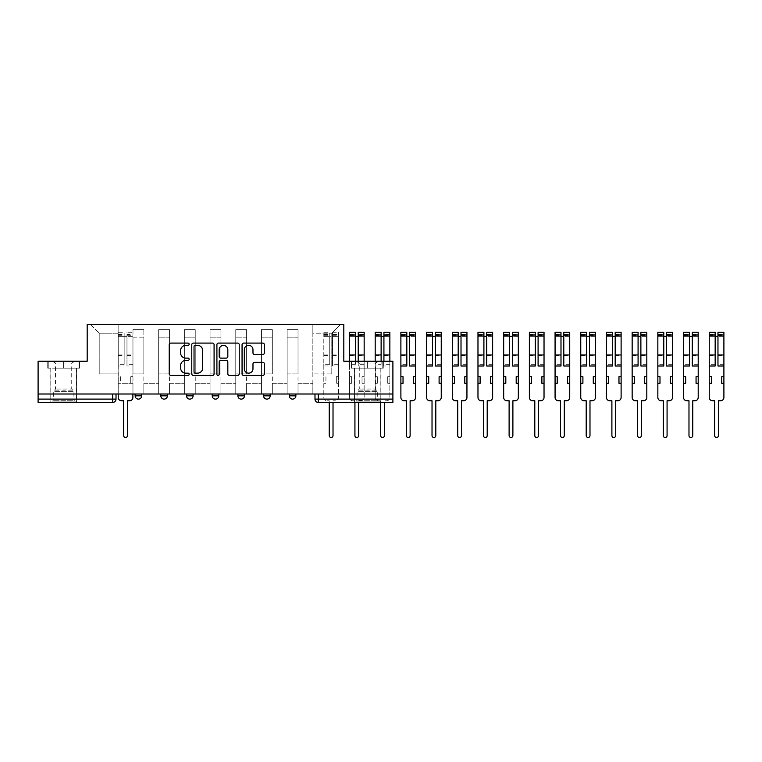<?xml version="1.0" encoding="UTF-8"?>
<svg xmlns="http://www.w3.org/2000/svg" width="762" height="762" viewBox="0 0 762 762"><rect width="100%" height="100%" fill="white"/><g stroke="black" fill="none" stroke-linecap="round" stroke-linejoin="round"><path stroke-width="0.57" stroke-dasharray="3.81 2.86" d="M189.147 344.224A1.133 1.133 0 0 0 188.014 343.091L170.84 343.091A1.619 1.619 0 0 0 169.221 344.71L169.221 373.809A1.619 1.619 0 0 0 170.84 375.428L188.014 375.428A1.133 1.133 0 0 0 189.147 374.294A1.133 1.133 0 0 0 188.014 373.161L185.795 373.161A5.172 5.172 0 0 1 180.613 367.989L180.613 365.56A5.172 5.172 0 0 1 185.795 360.388L188.014 360.388A1.133 1.133 0 0 0 189.147 359.254A1.133 1.133 0 0 0 188.014 358.121L185.795 358.121A5.172 5.172 0 0 1 180.613 352.949L180.613 350.53A5.172 5.172 0 0 1 185.795 345.357L188.014 345.357A1.133 1.133 0 0 0 189.147 344.224M289.293 394.011L295.885 394.011L289.293 394.011M263.595 394.011L270.186 394.011L263.595 394.011M237.906 394.011L244.488 394.011L237.906 394.011L237.906 395.821L244.488 395.821M218.799 394.011L212.207 394.011L218.799 394.011L218.799 395.821A3.296 3.296 0 0 1 215.503 399.117M186.509 394.011L193.1 394.011L193.1 395.821A3.296 3.296 0 0 1 189.805 399.117A3.296 3.296 0 0 1 186.509 395.821L186.509 394.011L193.1 394.011M160.811 394.011L167.402 394.011L160.811 394.011M135.122 394.011L141.703 394.011L135.122 394.011L135.122 395.821L141.703 395.821M63.627 402.412L76.476 402.412L63.627 402.412M63.627 368.151L79.524 368.151L63.627 368.151L63.627 361.236L79.524 361.236L47.739 361.236L63.627 361.236L63.627 368.151L79.029 368.151L48.235 368.151L63.627 368.151L63.627 361.559L79.029 361.559L48.235 361.559L63.627 361.559L63.627 368.151M367.37 402.412L354.52 402.412L367.37 402.412M367.37 368.151L351.473 368.151L383.267 368.151L367.37 368.151L367.37 361.236L383.267 361.236L351.473 361.236L367.37 361.236L367.37 368.151L382.772 368.151L351.968 368.151L367.37 368.151L367.37 361.559L382.772 361.559L351.968 361.559L367.37 361.559L367.37 368.151M392.897 394.011L38.1 394.011L38.1 361.236L87.182 361.236L87.182 324.498L343.814 324.498L343.814 361.236L392.897 361.236L392.897 399.117L314.992 399.117A3.296 3.296 0 0 0 318.287 402.412L392.897 402.412L392.897 399.117M38.1 394.011L112.719 394.011L38.1 394.011L38.1 402.412L112.719 402.412A3.296 3.296 0 0 0 116.014 399.117L38.1 399.117M132.979 337.185L132.979 373.913L132.979 337.185L143.847 337.185L143.847 329.613L143.847 373.913L143.847 337.185L132.979 337.185M132.979 394.011L132.979 329.613L143.847 329.613L132.979 329.613L132.979 394.011L132.979 383.305L118.148 383.305L132.979 383.305L132.979 394.011L118.148 394.011L118.148 324.498L312.849 324.498L90.478 324.498L118.148 324.498L118.148 373.913L118.148 333.232L99.212 333.232L118.148 333.232L118.148 324.498L118.148 394.011L118.148 383.305L118.148 394.011L132.979 394.011M143.847 394.011L143.847 329.613L132.979 329.613L143.847 329.613L143.847 394.011L143.847 383.305L158.677 383.305L143.847 383.305L143.847 394.011L158.677 394.011L158.677 329.613L158.677 337.185L158.677 329.613L169.545 329.613L169.545 337.185L169.545 329.613L158.677 329.613L158.677 394.011L158.677 383.305L158.677 394.011L143.847 394.011M158.677 373.913L158.677 337.185L158.677 373.913L169.545 373.913L169.545 337.185L169.545 373.913L158.677 373.913M169.545 394.011L169.545 329.613L158.677 329.613L169.545 329.613L169.545 394.011L169.545 383.305L184.366 383.305L169.545 383.305L169.545 394.011L184.366 394.011L184.366 329.613L184.366 337.185L184.366 329.613L195.243 329.613L195.243 337.185L195.243 329.613L184.366 329.613L184.366 394.011L184.366 383.305L184.366 394.011L169.545 394.011M184.366 373.913L184.366 337.185L184.366 373.913L195.243 373.913L195.243 337.185L195.243 373.913L184.366 373.913M195.243 394.011L195.243 329.613L184.366 329.613L195.243 329.613L195.243 394.011L195.243 383.305L210.064 383.305L195.243 383.305L195.243 394.011L210.064 394.011L210.064 329.613L210.064 337.185L210.064 329.613L220.932 329.613L220.932 337.185L220.932 329.613L210.064 329.613L210.064 394.011L210.064 383.305L210.064 394.011L195.243 394.011M210.064 373.913L210.064 337.185L210.064 373.913L220.932 373.913L220.932 337.185L220.932 373.913L210.064 373.913M220.932 394.011L220.932 329.613L210.064 329.613L220.932 329.613L220.932 394.011L220.932 383.305L235.763 383.305L220.932 383.305L220.932 394.011L235.763 394.011L235.763 329.613L235.763 337.185L235.763 329.613L246.631 329.613L246.631 337.185L246.631 329.613L235.763 329.613L235.763 394.011L235.763 383.305L235.763 394.011L220.932 394.011M235.763 373.913L235.763 337.185L235.763 373.913L246.631 373.913L246.631 337.185L246.631 373.913L235.763 373.913M246.631 394.011L246.631 329.613L235.763 329.613L246.631 329.613L246.631 394.011L246.631 383.305L261.461 383.305L246.631 383.305L246.631 394.011L261.461 394.011L261.461 329.613L261.461 337.185L261.461 329.613L272.329 329.613L272.329 337.185L272.329 329.613L261.461 329.613L261.461 394.011L261.461 383.305L261.461 394.011L246.631 394.011M261.461 373.913L261.461 337.185L261.461 373.913L272.329 373.913L272.329 337.185L272.329 373.913L261.461 373.913M272.329 394.011L272.329 329.613L261.461 329.613L272.329 329.613L272.329 394.011L272.329 383.305L287.15 383.305L272.329 383.305L272.329 394.011L287.15 394.011L287.15 329.613L287.15 337.185L287.15 329.613L298.028 329.613L298.028 337.185L298.028 329.613L287.15 329.613L287.15 394.011L287.15 383.305L287.15 394.011L272.329 394.011M287.15 373.913L287.15 337.185L287.15 373.913L298.028 373.913L298.028 337.185L298.028 373.913L287.15 373.913M298.028 394.011L298.028 329.613L287.15 329.613L298.028 329.613L298.028 394.011L298.028 383.305L312.849 383.305L298.028 383.305L298.028 394.011L312.849 394.011L312.849 324.498L340.519 324.498L312.849 324.498L312.849 333.232L331.794 333.232L312.849 333.232L312.849 373.913L312.849 324.498L312.849 394.011L298.028 394.011L312.849 394.011L312.849 383.305L312.849 394.011L298.028 394.011M132.979 373.913L143.847 373.913L132.979 373.913M99.212 373.913L99.212 333.232L99.212 373.913L118.148 373.913L99.212 373.913M331.794 373.913L331.794 333.232L340.519 324.498L331.794 333.232L331.794 373.913L312.849 373.913L331.794 373.913M318.287 394.011L314.992 394.011L318.287 394.011L318.287 402.412M112.719 394.011L116.014 394.011L112.719 394.011L112.719 402.412M270.186 395.821L263.595 395.821A3.296 3.296 0 0 0 266.89 399.117M295.885 395.821L289.293 395.821A3.296 3.296 0 0 0 292.589 399.117M90.478 324.498L99.212 333.232L90.478 324.498M79.524 368.151L79.524 361.236L79.524 368.151M47.739 368.151L47.739 361.236L47.739 368.151M383.267 368.151L383.267 361.236L383.267 368.151M351.473 368.151L351.473 361.236L351.473 368.151M214.084 373.809L214.084 344.71A1.619 1.619 0 0 0 212.465 343.091L193.386 343.091A1.619 1.619 0 0 0 191.776 344.71L191.776 373.809A1.619 1.619 0 0 0 193.386 375.428L212.465 375.428A1.619 1.619 0 0 0 214.084 373.809M195.167 345.357A1.133 1.133 0 0 0 194.034 346.481L194.034 372.027A1.133 1.133 0 0 0 195.167 373.161L197.51 373.161A5.172 5.172 0 0 0 202.682 367.989L202.682 350.53A5.172 5.172 0 0 0 197.51 345.357L195.167 345.357M218.532 343.091L237.611 343.091A1.619 1.619 0 0 1 239.23 344.71L239.23 373.809A1.619 1.619 0 0 1 237.611 375.428L229.448 375.428A1.619 1.619 0 0 1 227.828 373.809L227.828 362.007A1.619 1.619 0 0 0 226.209 360.388L220.799 360.388A1.619 1.619 0 0 0 219.18 362.007L219.18 374.294A1.133 1.133 0 0 1 218.046 375.428A1.133 1.133 0 0 1 216.913 374.294L216.913 344.71A1.619 1.619 0 0 1 218.532 343.091M227.828 349.758A4.324 4.324 0 0 0 223.504 345.434A4.324 4.324 0 0 0 219.18 349.758L219.18 356.511A1.619 1.619 0 0 0 220.799 358.121L226.209 358.121A1.619 1.619 0 0 0 227.828 356.511L227.828 349.758M254.584 354.492L262.747 354.492A1.619 1.619 0 0 0 264.366 352.873L264.366 344.71A1.619 1.619 0 0 0 262.747 343.091L243.678 343.091A1.619 1.619 0 0 0 242.059 344.71L242.059 373.809A1.619 1.619 0 0 0 243.678 375.428L262.747 375.428A1.619 1.619 0 0 0 264.366 373.809L264.366 363.95A1.619 1.619 0 0 0 262.747 362.331L254.584 362.331A1.619 1.619 0 0 0 252.974 363.95L252.974 368.837A4.324 4.324 0 0 1 248.641 373.161A4.324 4.324 0 0 1 244.316 368.837L244.316 349.682A4.324 4.324 0 0 1 248.641 345.357A4.324 4.324 0 0 1 252.974 349.682L252.974 352.873A1.619 1.619 0 0 0 254.584 354.492M129.597 400.764L127.464 400.764L127.464 435.607A1.895 1.895 0 0 1 125.568 437.502A1.895 1.895 0 0 1 123.673 435.607L123.673 400.764L121.529 400.764A3.296 3.296 0 0 1 118.234 397.469L118.234 334.385L118.234 364.331L124.168 364.331L124.168 334.385L124.168 336.366L132.893 336.366L132.893 334.385L132.893 366.008L132.893 332.242L132.893 397.469A3.296 3.296 0 0 1 129.597 400.764M132.893 394.011L132.893 383.305L130.75 383.305L132.893 383.305L132.893 376.714L130.75 376.714L130.75 383.305L130.75 376.714L132.893 376.714L132.893 336.366L126.968 336.366L126.968 334.385L132.893 334.385M118.234 394.011L118.234 376.714L120.377 376.714L120.377 383.305L118.234 383.305L120.377 383.305L120.377 376.714L118.234 376.714L118.234 336.366L126.968 336.366L126.968 332.242L132.893 332.242M132.893 364.331L126.968 364.331L126.968 334.385M126.968 364.331L126.968 366.008L132.893 366.008M126.968 366.008L126.968 332.242M124.168 364.331L124.168 332.242L124.168 336.366L118.234 336.366L118.234 332.242L124.168 332.242M118.234 364.331L118.234 366.008L124.168 366.008M118.234 366.008L118.234 332.242M54.007 401.098L74.752 401.098L54.007 401.098M72.542 400.269L53.34 400.269L72.542 400.269M54.359 361.559L74.333 361.559L54.359 361.559M56.607 363.064L71.733 363.064L56.607 363.064M56.607 389.02L71.733 389.02L56.607 389.02M52.578 401.098L76.4 401.098L52.578 401.098M52.578 368.151L76.4 368.151L52.578 368.151M79.029 368.151L79.029 361.559L79.029 368.151M48.235 368.151L48.235 361.559L48.235 368.151M357.74 401.098L378.485 401.098L357.74 401.098M376.285 400.269L357.073 400.269L376.285 400.269M358.102 361.559L378.076 361.559L358.102 361.559M360.35 363.064L375.476 363.064L360.35 363.064M360.35 389.02L375.476 389.02L360.35 389.02M356.311 401.098L380.133 401.098L356.311 401.098M356.311 368.151L380.133 368.151L356.311 368.151M382.772 368.151L382.772 361.559L382.772 368.151M351.968 368.151L351.968 361.559L351.968 368.151M335.166 400.764L333.023 400.764L335.166 400.764A3.296 3.296 0 0 0 338.461 397.469L338.461 383.305L336.318 383.305L338.461 383.305L338.461 376.714L336.318 376.714L336.318 383.305L336.318 376.714L338.461 376.714L338.461 332.242L338.461 397.469A3.296 3.296 0 0 1 335.166 400.764M323.802 364.331L323.802 397.469A3.296 3.296 0 0 0 327.098 400.764A3.296 3.296 0 0 1 323.802 397.469L323.802 376.714L325.945 376.714L325.945 383.305L323.802 383.305L325.945 383.305L325.945 376.714L323.802 376.714L323.802 334.385L323.802 364.331L329.736 364.331L329.736 334.385L329.736 336.366L338.461 336.366L332.527 336.366L332.527 334.385L338.461 334.385M338.461 364.331L332.527 364.331L332.527 334.385M332.527 364.331L332.527 366.008L338.461 366.008M332.527 366.008L332.527 332.242L332.527 336.366L329.736 336.366L329.736 332.242L329.736 364.331M333.023 402.412L333.023 435.607A1.895 1.895 0 0 1 331.137 437.502A1.895 1.895 0 0 1 329.241 435.607L329.241 400.764L327.098 400.764L329.241 400.764L329.241 402.412M323.802 366.008L329.736 366.008M364.16 332.242L364.16 397.469A3.296 3.296 0 0 1 360.864 400.764L358.721 400.764L360.864 400.764A3.296 3.296 0 0 0 364.16 397.469L364.16 383.305L362.017 383.305L364.16 383.305L364.16 376.714L362.017 376.714L362.017 383.305L362.017 376.714L364.16 376.714L364.16 334.385L364.16 361.236M349.501 332.242L349.501 397.469A3.296 3.296 0 0 0 352.796 400.764A3.296 3.296 0 0 1 349.501 397.469L349.501 376.714L351.634 376.714L351.634 383.305L349.501 383.305L351.634 383.305L351.634 376.714L349.501 376.714L349.501 334.385L349.501 364.331L355.425 364.331L355.425 334.385L355.425 336.366L364.16 336.366L358.226 336.366L358.226 334.385L364.16 334.385M364.16 364.331L358.226 364.331L358.226 334.385M358.226 364.331L358.226 366.008L364.16 366.008M358.226 366.008L358.226 361.236M358.226 332.242L358.226 336.366M358.721 402.412L358.721 435.607A1.895 1.895 0 0 1 356.826 437.502A1.895 1.895 0 0 1 354.93 435.607L354.93 400.764L352.796 400.764L354.93 400.764L354.93 402.412M355.425 364.331L355.425 361.236M349.501 364.331L349.501 366.008L355.425 366.008M349.501 366.008L349.501 361.236M355.425 332.242L355.425 336.366L349.501 336.366L355.425 336.366M389.858 332.242L389.858 397.469A3.296 3.296 0 0 1 386.563 400.764L384.419 400.764L386.563 400.764A3.296 3.296 0 0 0 389.858 397.469L389.858 383.305L387.715 383.305L389.858 383.305L389.858 376.714L387.715 376.714L387.715 383.305L387.715 376.714L389.858 376.714L389.858 334.385L389.858 361.236M375.19 332.242L375.19 397.469A3.296 3.296 0 0 0 378.485 400.764A3.296 3.296 0 0 1 375.19 397.469L375.19 376.714L377.333 376.714L377.333 383.305L375.19 383.305L377.333 383.305L377.333 376.714L375.19 376.714L375.19 334.385L375.19 364.331L381.124 364.331L381.124 334.385L381.124 336.366L389.858 336.366L383.924 336.366L383.924 334.385L389.858 334.385M389.858 364.331L383.924 364.331L383.924 334.385M383.924 364.331L383.924 366.008L389.858 366.008M383.924 366.008L383.924 361.236M383.924 332.242L383.924 336.366M384.419 402.412L384.419 435.607A1.895 1.895 0 0 1 382.524 437.502A1.895 1.895 0 0 1 380.629 435.607L380.629 400.764L378.485 400.764L380.629 400.764L380.629 402.412M381.124 364.331L381.124 361.236M375.19 364.331L375.19 366.008L381.124 366.008M375.19 366.008L375.19 361.236M381.124 332.242L381.124 336.366L375.19 336.366L381.124 336.366M412.252 400.764L410.118 400.764L410.118 435.607A1.895 1.895 0 0 1 408.222 437.502A1.895 1.895 0 0 1 406.327 435.607L406.327 400.764L404.184 400.764A3.296 3.296 0 0 1 400.888 397.469L400.888 334.385L400.888 364.331L406.822 364.331L406.822 334.385L406.822 336.366L415.547 336.366L415.547 334.385L415.547 397.469A3.296 3.296 0 0 1 412.252 400.764M415.547 383.305L413.404 383.305L413.404 376.714L415.547 376.714M400.888 376.714L403.031 376.714L403.031 383.305L400.888 383.305M415.547 364.331L409.623 364.331L409.623 334.385L409.623 336.366L415.547 336.366L415.547 332.242M409.623 364.331L409.623 366.008M409.623 332.242L409.623 336.366M400.888 364.331L400.888 336.366L406.822 336.366L406.822 332.242M406.822 364.331L406.822 366.008M400.888 332.242L400.888 336.366L406.822 336.366M437.95 400.764L435.807 400.764L435.807 435.607A1.895 1.895 0 0 1 433.911 437.502A1.895 1.895 0 0 1 432.025 435.607L432.025 400.764L429.882 400.764A3.296 3.296 0 0 1 426.587 397.469L426.587 334.385L426.587 364.331L432.511 364.331L432.511 334.385L432.511 336.366L441.246 336.366L441.246 334.385L441.246 397.469A3.296 3.296 0 0 1 437.95 400.764M441.246 383.305L439.103 383.305L439.103 376.714L441.246 376.714M426.587 376.714L428.73 376.714L428.73 383.305L426.587 383.305M441.246 364.331L435.312 364.331L435.312 334.385L435.312 336.366L441.246 336.366L441.246 332.242M435.312 364.331L435.312 366.008M435.312 332.242L435.312 336.366M426.587 364.331L426.587 336.366L432.511 336.366L432.511 332.242M432.511 364.331L432.511 366.008M426.587 332.242L426.587 336.366L432.511 336.366M463.648 400.764L461.505 400.764L461.505 435.607A1.895 1.895 0 0 1 459.61 437.502A1.895 1.895 0 0 1 457.714 435.607L457.714 400.764L455.571 400.764A3.296 3.296 0 0 1 452.285 397.469L452.285 334.385L452.285 364.331L458.21 364.331L458.21 334.385L458.21 336.366L466.944 336.366L466.944 334.385L466.944 397.469A3.296 3.296 0 0 1 463.648 400.764M466.944 383.305L464.801 383.305L464.801 376.714L466.944 376.714M452.285 376.714L454.419 376.714L454.419 383.305L452.285 383.305M466.944 364.331L461.01 364.331L461.01 334.385L461.01 336.366L466.944 336.366L466.944 332.242M461.01 364.331L461.01 366.008M461.01 332.242L461.01 336.366M452.285 364.331L452.285 336.366L458.21 336.366L458.21 332.242M458.21 364.331L458.21 366.008M452.285 332.242L452.285 336.366L458.21 336.366M489.347 400.764L487.204 400.764L487.204 435.607A1.895 1.895 0 0 1 485.308 437.502A1.895 1.895 0 0 1 483.413 435.607L483.413 400.764L481.27 400.764A3.296 3.296 0 0 1 477.974 397.469L477.974 334.385L477.974 364.331L483.908 364.331L483.908 334.385L483.908 336.366L492.633 336.366L492.633 334.385L492.633 397.469A3.296 3.296 0 0 1 489.347 400.764M492.633 383.305L490.499 383.305L490.499 376.714L492.633 376.714M477.974 376.714L480.117 376.714L480.117 383.305L477.974 383.305M492.633 364.331L486.708 364.331L486.708 334.385L486.708 336.366L492.633 336.366L492.633 332.242M486.708 364.331L486.708 366.008M486.708 332.242L486.708 336.366M477.974 364.331L477.974 336.366L483.908 336.366L483.908 332.242M483.908 364.331L483.908 366.008M477.974 332.242L477.974 336.366L483.908 336.366M515.036 400.764L512.893 400.764L512.893 435.607A1.895 1.895 0 0 1 511.007 437.502A1.895 1.895 0 0 1 509.111 435.607L509.111 400.764L506.968 400.764A3.296 3.296 0 0 1 503.672 397.469L503.672 334.385L503.672 364.331L509.607 364.331L509.607 334.385L509.607 336.366L518.331 336.366L518.331 334.385L518.331 397.469A3.296 3.296 0 0 1 515.036 400.764M518.331 383.305L516.188 383.305L516.188 376.714L518.331 376.714M503.672 376.714L505.816 376.714L505.816 383.305L503.672 383.305M518.331 364.331L512.407 364.331L512.407 334.385L512.407 336.366L518.331 336.366L518.331 332.242M512.407 364.331L512.407 366.008M512.407 332.242L512.407 336.366M503.672 364.331L503.672 336.366L509.607 336.366L509.607 332.242M509.607 364.331L509.607 366.008M503.672 332.242L503.672 336.366L509.607 336.366M540.734 400.764L538.591 400.764L538.591 435.607A1.895 1.895 0 0 1 536.696 437.502A1.895 1.895 0 0 1 534.8 435.607L534.8 400.764L532.667 400.764A3.296 3.296 0 0 1 529.371 397.469L529.371 334.385L529.371 364.331L535.295 364.331L535.295 334.385L535.295 336.366L544.03 336.366L544.03 334.385L544.03 397.469A3.296 3.296 0 0 1 540.734 400.764M544.03 383.305L541.887 383.305L541.887 376.714L544.03 376.714M529.371 376.714L531.514 376.714L531.514 383.305L529.371 383.305M544.03 364.331L538.096 364.331L538.096 334.385L538.096 336.366L544.03 336.366L544.03 332.242M538.096 364.331L538.096 366.008M538.096 332.242L538.096 336.366M529.371 364.331L529.371 336.366L535.295 336.366L535.295 332.242M535.295 364.331L535.295 366.008M529.371 332.242L529.371 336.366L535.295 336.366M566.433 400.764L564.29 400.764L564.29 435.607A1.895 1.895 0 0 1 562.394 437.502A1.895 1.895 0 0 1 560.499 435.607L560.499 400.764L558.356 400.764A3.296 3.296 0 0 1 555.069 397.469L555.069 334.385L555.069 364.331L560.994 364.331L560.994 334.385L560.994 336.366L569.728 336.366L569.728 334.385L569.728 397.469A3.296 3.296 0 0 1 566.433 400.764M569.728 383.305L567.585 383.305L567.585 376.714L569.728 376.714M555.069 376.714L557.203 376.714L557.203 383.305L555.069 383.305M569.728 364.331L563.794 364.331L563.794 334.385L563.794 336.366L569.728 336.366L569.728 332.242M563.794 364.331L563.794 366.008M563.794 332.242L563.794 336.366M555.069 364.331L555.069 336.366L560.994 336.366L560.994 332.242M560.994 364.331L560.994 366.008M555.069 332.242L555.069 336.366L560.994 336.366M592.122 400.764L589.988 400.764L589.988 435.607A1.895 1.895 0 0 1 588.093 437.502A1.895 1.895 0 0 1 586.197 435.607L586.197 400.764L584.054 400.764A3.296 3.296 0 0 1 580.758 397.469L580.758 334.385L580.758 364.331L586.692 364.331L586.692 334.385L586.692 336.366L595.417 336.366L595.417 334.385L595.417 397.469A3.296 3.296 0 0 1 592.122 400.764M595.417 383.305L593.284 383.305L593.284 376.714L595.417 376.714M580.758 376.714L582.901 376.714L582.901 383.305L580.758 383.305M595.417 364.331L589.493 364.331L589.493 334.385L589.493 336.366L595.417 336.366L595.417 332.242M589.493 364.331L589.493 366.008M589.493 332.242L589.493 336.366M580.758 364.331L580.758 336.366L586.692 336.366L586.692 332.242M586.692 364.331L586.692 366.008M580.758 332.242L580.758 336.366L586.692 336.366M617.82 400.764L615.677 400.764L615.677 435.607A1.895 1.895 0 0 1 613.791 437.502A1.895 1.895 0 0 1 611.896 435.607L611.896 400.764L609.752 400.764A3.296 3.296 0 0 1 606.457 397.469L606.457 334.385L606.457 364.331L612.391 364.331L612.391 334.385L612.391 336.366L621.116 336.366L621.116 334.385L621.116 397.469A3.296 3.296 0 0 1 617.82 400.764M621.116 383.305L618.973 383.305L618.973 376.714L621.116 376.714M606.457 376.714L608.6 376.714L608.6 383.305L606.457 383.305M621.116 364.331L615.191 364.331L615.191 334.385L615.191 336.366L621.116 336.366L621.116 332.242M615.191 364.331L615.191 366.008M615.191 332.242L615.191 336.366M606.457 364.331L606.457 336.366L612.391 336.366L612.391 332.242M612.391 364.331L612.391 366.008M606.457 332.242L606.457 336.366L612.391 336.366M643.519 400.764L641.375 400.764L641.375 435.607A1.895 1.895 0 0 1 639.48 437.502A1.895 1.895 0 0 1 637.584 435.607L637.584 400.764L635.451 400.764A3.296 3.296 0 0 1 632.155 397.469L632.155 334.385L632.155 364.331L638.08 364.331L638.08 334.385L638.08 336.366L646.814 336.366L646.814 334.385L646.814 397.469A3.296 3.296 0 0 1 643.519 400.764M646.814 383.305L644.671 383.305L644.671 376.714L646.814 376.714M632.155 376.714L634.298 376.714L634.298 383.305L632.155 383.305M646.814 364.331L640.88 364.331L640.88 334.385L640.88 336.366L646.814 336.366L646.814 332.242M640.88 364.331L640.88 366.008M640.88 332.242L640.88 336.366M632.155 364.331L632.155 336.366L638.08 336.366L638.08 332.242M638.08 364.331L638.08 366.008M632.155 332.242L632.155 336.366L638.08 336.366M669.217 400.764L667.074 400.764L667.074 435.607A1.895 1.895 0 0 1 665.178 437.502A1.895 1.895 0 0 1 663.283 435.607L663.283 400.764L661.14 400.764A3.296 3.296 0 0 1 657.844 397.469L657.844 334.385L657.844 364.331L663.778 364.331L663.778 334.385L663.778 336.366L672.513 336.366L672.513 334.385L672.513 397.469A3.296 3.296 0 0 1 669.217 400.764M672.513 383.305L670.37 383.305L670.37 376.714L672.513 376.714M657.844 376.714L659.987 376.714L659.987 383.305L657.844 383.305M672.513 364.331L666.579 364.331L666.579 334.385L666.579 336.366L672.513 336.366L672.513 332.242M666.579 364.331L666.579 366.008M666.579 332.242L666.579 336.366M657.844 364.331L657.844 336.366L663.778 336.366L663.778 332.242M663.778 364.331L663.778 366.008M657.844 332.242L657.844 336.366L663.778 336.366M694.906 400.764L692.772 400.764L692.772 435.607A1.895 1.895 0 0 1 690.877 437.502A1.895 1.895 0 0 1 688.981 435.607L688.981 400.764L686.838 400.764A3.296 3.296 0 0 1 683.543 397.469L683.543 334.385L683.543 364.331L689.477 364.331L689.477 334.385L689.477 336.366L698.202 336.366L698.202 334.385L698.202 397.469A3.296 3.296 0 0 1 694.906 400.764M698.202 383.305L696.058 383.305L696.058 376.714L698.202 376.714M683.543 376.714L685.686 376.714L685.686 383.305L683.543 383.305M698.202 364.331L692.277 364.331L692.277 334.385L692.277 336.366L698.202 336.366L698.202 332.242M692.277 364.331L692.277 366.008M692.277 332.242L692.277 336.366M683.543 364.331L683.543 336.366L689.477 336.366L689.477 332.242M689.477 364.331L689.477 366.008M683.543 332.242L683.543 336.366L689.477 336.366M720.604 400.764L718.461 400.764L718.461 435.607A1.895 1.895 0 0 1 716.566 437.502A1.895 1.895 0 0 1 714.68 435.607L714.68 400.764L712.537 400.764A3.296 3.296 0 0 1 709.241 397.469L709.241 334.385L709.241 364.331L715.166 364.331L715.166 334.385L715.166 336.366L723.9 336.366L723.9 334.385L723.9 397.469A3.296 3.296 0 0 1 720.604 400.764M723.9 383.305L721.757 383.305L721.757 376.714L723.9 376.714M709.241 376.714L711.384 376.714L711.384 383.305L709.241 383.305M723.9 364.331L717.966 364.331L717.966 334.385L717.966 336.366L723.9 336.366L723.9 332.242M717.966 364.331L717.966 366.008M717.966 332.242L717.966 336.366M709.241 364.331L709.241 336.366L715.166 336.366L715.166 332.242M715.166 364.331L715.166 366.008M709.241 332.242L709.241 336.366L715.166 336.366M218.799 395.821L212.207 395.821M193.1 395.821L186.509 395.821M167.402 395.821L160.811 395.821M298.028 337.185L287.15 337.185L298.028 337.185M272.329 337.185L261.461 337.185L272.329 337.185M246.631 337.185L235.763 337.185L246.631 337.185M220.932 337.185L210.064 337.185L220.932 337.185M195.243 337.185L184.366 337.185L195.243 337.185M169.545 337.185L158.677 337.185L169.545 337.185M126.968 335.699L132.893 335.699M126.968 355.683L132.893 355.683M126.968 354.968L132.893 354.968M126.968 334.985L132.893 334.985M118.234 335.699L124.168 335.699M118.234 355.683L124.168 355.683M118.234 354.968L124.168 354.968M118.234 334.985L124.168 334.985M54.712 391.687L73.924 391.687L54.712 391.687M72.257 390.877L53.673 390.877L72.257 390.877M358.454 391.687L377.666 391.687L358.454 391.687M375.99 390.877L357.416 390.877L375.99 390.877M332.527 335.699L338.461 335.699M332.527 355.683L338.461 355.683M332.527 354.968L338.461 354.968M332.527 334.985L338.461 334.985M323.802 336.366L329.736 336.366L323.802 336.366M323.802 335.699L329.736 335.699M323.802 355.683L329.736 355.683M323.802 354.968L329.736 354.968M323.802 334.985L329.736 334.985M358.226 335.699L364.16 335.699M358.226 355.683L364.16 355.683M349.501 335.699L355.425 335.699M349.501 355.683L355.425 355.683M383.924 335.699L389.858 335.699M383.924 355.683L389.858 355.683M375.19 335.699L381.124 335.699M375.19 355.683L381.124 355.683M409.623 335.699L415.547 335.699M409.623 355.683L415.547 355.683M400.888 335.699L406.822 335.699M400.888 355.683L406.822 355.683M435.312 335.699L441.246 335.699M435.312 355.683L441.246 355.683M426.587 335.699L432.511 335.699M426.587 355.683L432.511 355.683M461.01 335.699L466.944 335.699M461.01 355.683L466.944 355.683M452.285 335.699L458.21 335.699M452.285 355.683L458.21 355.683M486.708 335.699L492.633 335.699M486.708 355.683L492.633 355.683M477.974 335.699L483.908 335.699M477.974 355.683L483.908 355.683M512.407 335.699L518.331 335.699M512.407 355.683L518.331 355.683M503.672 335.699L509.607 335.699M503.672 355.683L509.607 355.683M538.096 335.699L544.03 335.699M538.096 355.683L544.03 355.683M529.371 335.699L535.295 335.699M529.371 355.683L535.295 355.683M563.794 335.699L569.728 335.699M563.794 355.683L569.728 355.683M555.069 335.699L560.994 335.699M555.069 355.683L560.994 355.683M589.493 335.699L595.417 335.699M589.493 355.683L595.417 355.683M580.758 335.699L586.692 335.699M580.758 355.683L586.692 355.683M615.191 335.699L621.116 335.699M615.191 355.683L621.116 355.683M606.457 335.699L612.391 335.699M606.457 355.683L612.391 355.683M640.88 335.699L646.814 335.699M640.88 355.683L646.814 355.683M632.155 335.699L638.08 335.699M632.155 355.683L638.08 355.683M666.579 335.699L672.513 335.699M666.579 355.683L672.513 355.683M657.844 335.699L663.778 335.699M657.844 355.683L663.778 355.683M692.277 335.699L698.202 335.699M692.277 355.683L698.202 355.683M683.543 335.699L689.477 335.699M683.543 355.683L689.477 355.683M717.966 335.699L723.9 335.699M717.966 355.683L723.9 355.683M709.241 335.699L715.166 335.699M709.241 355.683L715.166 355.683M50.787 368.151L50.787 402.412M354.52 368.151L354.52 402.412M380.219 368.151L380.219 402.412M76.476 368.151L76.476 402.412M118.234 334.385L124.168 334.385M74.333 361.559L71.733 363.064L71.733 389.02L73.924 391.687L73.924 400.269L74.752 401.098M50.864 401.098L50.864 368.151M76.4 401.098L76.4 368.151M52.921 361.559L55.521 363.064L55.521 389.02L53.34 391.687L53.34 400.269L52.511 401.098M378.076 361.559L375.476 363.064L375.476 389.02L377.666 391.687L377.666 400.269L378.485 401.098M354.606 401.098L354.606 368.151M380.133 401.098L380.133 368.151M356.664 361.559L359.264 363.064L359.264 389.02L357.073 391.687L357.073 400.269L356.254 401.098M332.527 332.242L338.461 332.242M323.802 334.385L329.736 334.385M323.802 332.242L329.736 332.242M349.501 334.385L355.425 334.385M375.19 334.385L381.124 334.385M409.623 334.385L415.547 334.385M400.888 334.385L406.822 334.385M435.312 334.385L441.246 334.385M426.587 334.385L432.511 334.385M461.01 334.385L466.944 334.385M452.285 334.385L458.21 334.385M486.708 334.385L492.633 334.385M477.974 334.385L483.908 334.385M512.407 334.385L518.331 334.385M503.672 334.385L509.607 334.385M538.096 334.385L544.03 334.385M529.371 334.385L535.295 334.385M563.794 334.385L569.728 334.385M555.069 334.385L560.994 334.385M589.493 334.385L595.417 334.385M580.758 334.385L586.692 334.385M615.191 334.385L621.116 334.385M606.457 334.385L612.391 334.385M640.88 334.385L646.814 334.385M632.155 334.385L638.08 334.385M666.579 334.385L672.513 334.385M657.844 334.385L663.778 334.385M692.277 334.385L698.202 334.385M683.543 334.385L689.477 334.385M717.966 334.385L723.9 334.385M709.241 334.385L715.166 334.385"/><path stroke-width="1.14" d="M189.147 344.224A1.133 1.133 0 0 0 188.014 343.091L170.84 343.091A1.619 1.619 0 0 0 169.221 344.71L169.221 373.809A1.619 1.619 0 0 0 170.84 375.428L188.014 375.428A1.133 1.133 0 0 0 189.147 374.294A1.133 1.133 0 0 0 188.014 373.161L185.795 373.161A5.172 5.172 0 0 1 180.613 367.989L180.613 365.56A5.172 5.172 0 0 1 185.795 360.388L188.014 360.388A1.133 1.133 0 0 0 189.147 359.254A1.133 1.133 0 0 0 188.014 358.121L185.795 358.121A5.172 5.172 0 0 1 180.613 352.949L180.613 350.53A5.172 5.172 0 0 1 185.795 345.357L188.014 345.357A1.133 1.133 0 0 0 189.147 344.224M289.293 394.011L289.293 395.821L295.885 395.821A3.296 3.296 0 0 1 292.589 399.117A3.296 3.296 0 0 1 289.293 395.821L289.293 394.011M263.595 394.011L263.595 395.821L270.186 395.821A3.296 3.296 0 0 1 266.89 399.117A3.296 3.296 0 0 1 263.595 395.821L263.595 394.011M212.207 395.821L212.207 394.011L212.207 395.821A3.296 3.296 0 0 0 215.503 399.117A3.296 3.296 0 0 1 212.207 395.821L218.799 395.821A3.296 3.296 0 0 1 215.503 399.117M160.811 395.821L160.811 394.011L160.811 395.821A3.296 3.296 0 0 0 164.106 399.117A3.296 3.296 0 0 1 160.811 395.821L167.402 395.821A3.296 3.296 0 0 1 164.106 399.117A3.296 3.296 0 0 0 167.402 395.821L167.402 394.011L167.402 395.821M262.747 354.492A1.619 1.619 0 0 0 264.366 352.873L264.366 344.71A1.619 1.619 0 0 0 262.747 343.091L243.678 343.091A1.619 1.619 0 0 0 242.059 344.71L242.059 373.809A1.619 1.619 0 0 0 243.678 375.428L262.747 375.428A1.619 1.619 0 0 0 264.366 373.809L264.366 363.95A1.619 1.619 0 0 0 262.747 362.331L254.584 362.331A1.619 1.619 0 0 0 252.974 363.95L252.974 368.837A4.324 4.324 0 0 1 248.641 373.161A4.324 4.324 0 0 1 244.316 368.837L244.316 349.682A4.324 4.324 0 0 1 248.641 345.357A4.324 4.324 0 0 1 252.974 349.682L252.974 352.873A1.619 1.619 0 0 0 254.584 354.492L262.747 354.492M38.1 394.011L38.1 361.236L87.182 361.236L87.182 324.498L343.814 324.498L343.814 361.236L392.897 361.236L392.897 394.011L38.1 394.011L38.1 399.117L116.014 399.117L116.014 394.011L116.014 399.117A3.296 3.296 0 0 1 112.719 402.412L38.1 402.412L38.1 399.117M214.084 344.71A1.619 1.619 0 0 0 212.465 343.091L193.386 343.091A1.619 1.619 0 0 0 191.776 344.71L191.776 373.809A1.619 1.619 0 0 0 193.386 375.428L212.465 375.428A1.619 1.619 0 0 0 214.084 373.809L214.084 344.71M218.532 343.091L237.611 343.091A1.619 1.619 0 0 1 239.23 344.71L239.23 373.809A1.619 1.619 0 0 1 237.611 375.428L229.448 375.428A1.619 1.619 0 0 1 227.828 373.809L227.828 362.007A1.619 1.619 0 0 0 226.209 360.388L220.799 360.388A1.619 1.619 0 0 0 219.18 362.007L219.18 374.294A1.133 1.133 0 0 1 218.046 375.428A1.133 1.133 0 0 1 216.913 374.294L216.913 344.71A1.619 1.619 0 0 1 218.532 343.091M314.992 394.011L314.992 399.117L392.897 399.117L392.897 402.412L318.287 402.412A3.296 3.296 0 0 1 314.992 399.117L314.992 394.011M392.897 394.011L392.897 399.117M295.885 395.821L295.885 394.011L295.885 395.821A3.296 3.296 0 0 1 292.589 399.117M270.186 395.821L270.186 394.011L270.186 395.821A3.296 3.296 0 0 1 266.89 399.117M244.488 394.011L244.488 395.821A3.296 3.296 0 0 1 241.192 399.117A3.296 3.296 0 0 1 237.906 395.821A3.296 3.296 0 0 0 241.192 399.117A3.296 3.296 0 0 0 244.488 395.821L244.488 394.011M237.906 394.011L237.906 395.821L244.488 395.821M218.799 394.011L218.799 395.821M193.1 394.011L193.1 395.821A3.296 3.296 0 0 1 189.805 399.117A3.296 3.296 0 0 1 186.509 395.821L193.1 395.821M186.509 394.011L186.509 395.821M141.703 394.011L141.703 395.821A3.296 3.296 0 0 1 138.417 399.117A3.296 3.296 0 0 1 135.122 395.821A3.296 3.296 0 0 0 138.417 399.117A3.296 3.296 0 0 0 141.703 395.821L141.703 394.011M135.122 394.011L135.122 395.821L141.703 395.821M195.167 345.357A1.133 1.133 0 0 0 194.034 346.481L194.034 372.027A1.133 1.133 0 0 0 195.167 373.161L197.51 373.161A5.172 5.172 0 0 0 202.682 367.989L202.682 350.53A5.172 5.172 0 0 0 197.51 345.357L195.167 345.357M227.828 349.758A4.324 4.324 0 0 0 223.504 345.434A4.324 4.324 0 0 0 219.18 349.758L219.18 356.511A1.619 1.619 0 0 0 220.799 358.121L226.209 358.121A1.619 1.619 0 0 0 227.828 356.511L227.828 349.758M118.234 394.011L118.234 397.469A3.296 3.296 0 0 0 121.529 400.764L123.673 400.764L123.673 435.607A1.895 1.895 0 0 0 125.568 437.502A1.895 1.895 0 0 0 127.464 435.607L127.464 400.764L129.597 400.764A3.296 3.296 0 0 0 132.893 397.469L132.893 394.011M329.241 402.412L329.241 435.607A1.895 1.895 0 0 0 331.137 437.502A1.895 1.895 0 0 0 333.023 435.607L333.023 402.412M358.226 361.236L358.226 332.242L364.16 332.242L364.16 361.236M355.425 336.366L358.226 336.366M354.93 402.412L354.93 435.607A1.895 1.895 0 0 0 356.826 437.502A1.895 1.895 0 0 0 358.721 435.607L358.721 402.412M355.425 361.236L355.425 332.242L349.501 332.242L349.501 334.985L355.425 334.985M349.501 361.236L349.501 334.985M383.924 361.236L383.924 332.242L389.858 332.242L389.858 361.236M381.124 336.366L383.924 336.366M380.629 402.412L380.629 435.607A1.895 1.895 0 0 0 382.524 437.502A1.895 1.895 0 0 0 384.419 435.607L384.419 402.412M381.124 361.236L381.124 332.242L375.19 332.242L375.19 334.985L381.124 334.985M375.19 361.236L375.19 334.985M400.888 383.305L403.031 383.305L403.031 376.714L400.888 376.714L400.888 397.469A3.296 3.296 0 0 0 404.184 400.764L406.327 400.764L406.327 435.607A1.895 1.895 0 0 0 408.222 437.502A1.895 1.895 0 0 0 410.118 435.607L410.118 400.764L412.252 400.764A3.296 3.296 0 0 0 415.547 397.469L415.547 332.242L409.623 332.242L409.623 334.985L415.547 334.985M415.547 376.714L413.404 376.714L413.404 383.305L415.547 383.305M409.623 334.985L409.623 366.008L415.547 366.008M406.822 336.366L409.623 336.366M400.888 376.714L400.888 366.008L406.822 366.008L406.822 332.242L400.888 332.242L400.888 334.985L406.822 334.985M400.888 366.008L400.888 334.985M426.587 383.305L428.73 383.305L428.73 376.714L426.587 376.714L426.587 397.469A3.296 3.296 0 0 0 429.882 400.764L432.025 400.764L432.025 435.607A1.895 1.895 0 0 0 433.911 437.502A1.895 1.895 0 0 0 435.807 435.607L435.807 400.764L437.95 400.764A3.296 3.296 0 0 0 441.246 397.469L441.246 332.242L435.312 332.242L435.312 334.985L441.246 334.985M441.246 376.714L439.103 376.714L439.103 383.305L441.246 383.305M435.312 334.985L435.312 366.008L441.246 366.008M432.511 336.366L435.312 336.366M426.587 376.714L426.587 366.008L432.511 366.008L432.511 332.242L426.587 332.242L426.587 334.985L432.511 334.985M426.587 366.008L426.587 334.985M452.285 383.305L454.419 383.305L454.419 376.714L452.285 376.714L452.285 397.469A3.296 3.296 0 0 0 455.571 400.764L457.714 400.764L457.714 435.607A1.895 1.895 0 0 0 459.61 437.502A1.895 1.895 0 0 0 461.505 435.607L461.505 400.764L463.648 400.764A3.296 3.296 0 0 0 466.944 397.469L466.944 332.242L461.01 332.242L461.01 334.985L466.944 334.985M466.944 376.714L464.801 376.714L464.801 383.305L466.944 383.305M461.01 334.985L461.01 366.008L466.944 366.008M458.21 336.366L461.01 336.366M452.285 376.714L452.285 366.008L458.21 366.008L458.21 332.242L452.285 332.242L452.285 334.985L458.21 334.985M452.285 366.008L452.285 334.985M477.974 383.305L480.117 383.305L480.117 376.714L477.974 376.714L477.974 397.469A3.296 3.296 0 0 0 481.27 400.764L483.413 400.764L483.413 435.607A1.895 1.895 0 0 0 485.308 437.502A1.895 1.895 0 0 0 487.204 435.607L487.204 400.764L489.347 400.764A3.296 3.296 0 0 0 492.633 397.469L492.633 332.242L486.708 332.242L486.708 334.985L492.633 334.985M492.633 376.714L490.499 376.714L490.499 383.305L492.633 383.305M486.708 334.985L486.708 366.008L492.633 366.008M483.908 336.366L486.708 336.366M477.974 376.714L477.974 366.008L483.908 366.008L483.908 332.242L477.974 332.242L477.974 334.985L483.908 334.985M477.974 366.008L477.974 334.985M503.672 383.305L505.816 383.305L505.816 376.714L503.672 376.714L503.672 397.469A3.296 3.296 0 0 0 506.968 400.764L509.111 400.764L509.111 435.607A1.895 1.895 0 0 0 511.007 437.502A1.895 1.895 0 0 0 512.893 435.607L512.893 400.764L515.036 400.764A3.296 3.296 0 0 0 518.331 397.469L518.331 332.242L512.407 332.242L512.407 334.985L518.331 334.985M518.331 376.714L516.188 376.714L516.188 383.305L518.331 383.305M512.407 334.985L512.407 366.008L518.331 366.008M509.607 336.366L512.407 336.366M503.672 376.714L503.672 366.008L509.607 366.008L509.607 332.242L503.672 332.242L503.672 334.985L509.607 334.985M503.672 366.008L503.672 334.985M529.371 383.305L531.514 383.305L531.514 376.714L529.371 376.714L529.371 397.469A3.296 3.296 0 0 0 532.667 400.764L534.8 400.764L534.8 435.607A1.895 1.895 0 0 0 536.696 437.502A1.895 1.895 0 0 0 538.591 435.607L538.591 400.764L540.734 400.764A3.296 3.296 0 0 0 544.03 397.469L544.03 332.242L538.096 332.242L538.096 334.985L544.03 334.985M544.03 376.714L541.887 376.714L541.887 383.305L544.03 383.305M538.096 334.985L538.096 366.008L544.03 366.008M535.295 336.366L538.096 336.366M529.371 376.714L529.371 366.008L535.295 366.008L535.295 332.242L529.371 332.242L529.371 334.985L535.295 334.985M529.371 366.008L529.371 334.985M555.069 383.305L557.203 383.305L557.203 376.714L555.069 376.714L555.069 397.469A3.296 3.296 0 0 0 558.356 400.764L560.499 400.764L560.499 435.607A1.895 1.895 0 0 0 562.394 437.502A1.895 1.895 0 0 0 564.29 435.607L564.29 400.764L566.433 400.764A3.296 3.296 0 0 0 569.728 397.469L569.728 332.242L563.794 332.242L563.794 334.985L569.728 334.985M569.728 376.714L567.585 376.714L567.585 383.305L569.728 383.305M563.794 334.985L563.794 366.008L569.728 366.008M560.994 336.366L563.794 336.366M555.069 376.714L555.069 366.008L560.994 366.008L560.994 332.242L555.069 332.242L555.069 334.985L560.994 334.985M555.069 366.008L555.069 334.985M580.758 383.305L582.901 383.305L582.901 376.714L580.758 376.714L580.758 397.469A3.296 3.296 0 0 0 584.054 400.764L586.197 400.764L586.197 435.607A1.895 1.895 0 0 0 588.093 437.502A1.895 1.895 0 0 0 589.988 435.607L589.988 400.764L592.122 400.764A3.296 3.296 0 0 0 595.417 397.469L595.417 332.242L589.493 332.242L589.493 334.985L595.417 334.985M595.417 376.714L593.284 376.714L593.284 383.305L595.417 383.305M589.493 334.985L589.493 366.008L595.417 366.008M586.692 336.366L589.493 336.366M580.758 376.714L580.758 366.008L586.692 366.008L586.692 332.242L580.758 332.242L580.758 334.985L586.692 334.985M580.758 366.008L580.758 334.985M606.457 383.305L608.6 383.305L608.6 376.714L606.457 376.714L606.457 397.469A3.296 3.296 0 0 0 609.752 400.764L611.896 400.764L611.896 435.607A1.895 1.895 0 0 0 613.791 437.502A1.895 1.895 0 0 0 615.677 435.607L615.677 400.764L617.82 400.764A3.296 3.296 0 0 0 621.116 397.469L621.116 332.242L615.191 332.242L615.191 334.985L621.116 334.985M621.116 376.714L618.973 376.714L618.973 383.305L621.116 383.305M615.191 334.985L615.191 366.008L621.116 366.008M612.391 336.366L615.191 336.366M606.457 376.714L606.457 366.008L612.391 366.008L612.391 332.242L606.457 332.242L606.457 334.985L612.391 334.985M606.457 366.008L606.457 334.985M632.155 383.305L634.298 383.305L634.298 376.714L632.155 376.714L632.155 397.469A3.296 3.296 0 0 0 635.451 400.764L637.584 400.764L637.584 435.607A1.895 1.895 0 0 0 639.48 437.502A1.895 1.895 0 0 0 641.375 435.607L641.375 400.764L643.519 400.764A3.296 3.296 0 0 0 646.814 397.469L646.814 332.242L640.88 332.242L640.88 334.985L646.814 334.985M646.814 376.714L644.671 376.714L644.671 383.305L646.814 383.305M640.88 334.985L640.88 366.008L646.814 366.008M638.08 336.366L640.88 336.366M632.155 376.714L632.155 366.008L638.08 366.008L638.08 332.242L632.155 332.242L632.155 334.985L638.08 334.985M632.155 366.008L632.155 334.985M657.844 383.305L659.987 383.305L659.987 376.714L657.844 376.714L657.844 397.469A3.296 3.296 0 0 0 661.14 400.764L663.283 400.764L663.283 435.607A1.895 1.895 0 0 0 665.178 437.502A1.895 1.895 0 0 0 667.074 435.607L667.074 400.764L669.217 400.764A3.296 3.296 0 0 0 672.513 397.469L672.513 332.242L666.579 332.242L666.579 334.985L672.513 334.985M672.513 376.714L670.37 376.714L670.37 383.305L672.513 383.305M666.579 334.985L666.579 366.008L672.513 366.008M663.778 336.366L666.579 336.366M657.844 376.714L657.844 366.008L663.778 366.008L663.778 332.242L657.844 332.242L657.844 334.985L663.778 334.985M657.844 366.008L657.844 334.985M683.543 383.305L685.686 383.305L685.686 376.714L683.543 376.714L683.543 397.469A3.296 3.296 0 0 0 686.838 400.764L688.981 400.764L688.981 435.607A1.895 1.895 0 0 0 690.877 437.502A1.895 1.895 0 0 0 692.772 435.607L692.772 400.764L694.906 400.764A3.296 3.296 0 0 0 698.202 397.469L698.202 332.242L692.277 332.242L692.277 334.985L698.202 334.985M698.202 376.714L696.058 376.714L696.058 383.305L698.202 383.305M692.277 334.985L692.277 366.008L698.202 366.008M689.477 336.366L692.277 336.366M683.543 376.714L683.543 366.008L689.477 366.008L689.477 332.242L683.543 332.242L683.543 334.985L689.477 334.985M683.543 366.008L683.543 334.985M709.241 383.305L711.384 383.305L711.384 376.714L709.241 376.714L709.241 397.469A3.296 3.296 0 0 0 712.537 400.764L714.68 400.764L714.68 435.607A1.895 1.895 0 0 0 716.566 437.502A1.895 1.895 0 0 0 718.461 435.607L718.461 400.764L720.604 400.764A3.296 3.296 0 0 0 723.9 397.469L723.9 332.242L717.966 332.242L717.966 334.985L723.9 334.985M723.9 376.714L721.757 376.714L721.757 383.305L723.9 383.305M717.966 334.985L717.966 366.008L723.9 366.008M715.166 336.366L717.966 336.366M709.241 376.714L709.241 366.008L715.166 366.008L715.166 332.242L709.241 332.242L709.241 334.985L715.166 334.985M709.241 366.008L709.241 334.985M112.719 394.011L112.719 402.412M318.287 394.011L318.287 402.412M358.226 354.968L364.16 354.968M358.226 334.985L364.16 334.985M349.501 354.968L355.425 354.968M383.924 354.968L389.858 354.968M383.924 334.985L389.858 334.985M375.19 354.968L381.124 354.968M409.623 354.968L415.547 354.968M400.888 354.968L406.822 354.968M435.312 354.968L441.246 354.968M426.587 354.968L432.511 354.968M461.01 354.968L466.944 354.968M452.285 354.968L458.21 354.968M486.708 354.968L492.633 354.968M477.974 354.968L483.908 354.968M512.407 354.968L518.331 354.968M503.672 354.968L509.607 354.968M538.096 354.968L544.03 354.968M529.371 354.968L535.295 354.968M563.794 354.968L569.728 354.968M555.069 354.968L560.994 354.968M589.493 354.968L595.417 354.968M580.758 354.968L586.692 354.968M615.191 354.968L621.116 354.968M606.457 354.968L612.391 354.968M640.88 354.968L646.814 354.968M632.155 354.968L638.08 354.968M666.579 354.968L672.513 354.968M657.844 354.968L663.778 354.968M692.277 354.968L698.202 354.968M683.543 354.968L689.477 354.968M717.966 354.968L723.9 354.968M709.241 354.968L715.166 354.968"/></g></svg>
